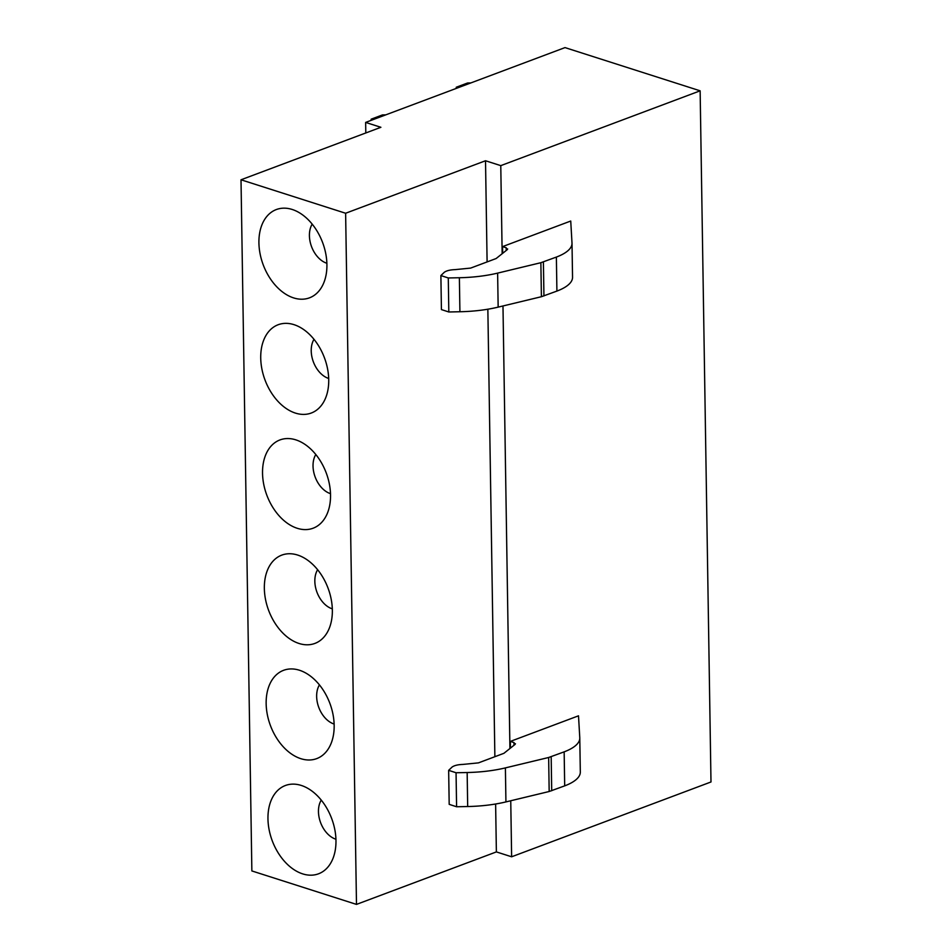 <?xml version="1.0" encoding="UTF-8"?>
<svg xmlns="http://www.w3.org/2000/svg" width="952" height="952" viewBox="0 0 952 952"><rect width="100%" height="100%" fill="white"/><g stroke="black" fill="none" stroke-linecap="round" stroke-linejoin="round"><path stroke-width="1.43" d="M700.136 90.821L565 47.6L365.639 122.415L380.895 127.294L241.011 179.785L345.624 213.248L485.52 160.757L500.776 165.636L700.136 90.821L710.989 781.973L511.629 856.788L510.748 800.751M365.806 132.947L365.639 122.415M509.927 748.51L502.977 305.961M502.156 253.732L500.776 165.636M515.032 744.44L503.905 753.318L478.451 762.873L462.886 764.42C457.888 764.599 454.282 765.479 452.069 767.074L448.654 770.346L456.056 772.75L467.158 772.524A72.554 25.192 179.1 0 0 505.393 767.895L548.649 757.494L564.155 751.854A56.12 19.48 179.1 0 0 579.78 738.038A56.12 19.48 179.1 0 0 579.78 737.752L578.507 715.821L510.343 741.406L513.961 742.56L515.032 744.44L515.448 743.738M510.439 748.093L510.343 741.406M502.668 253.315L502.561 246.616L506.19 247.77L507.261 249.65L507.678 248.96M507.261 249.65L496.135 258.527L470.681 268.083L455.115 269.63C450.118 269.809 446.512 270.689 444.298 272.284L440.883 275.568L448.285 277.96L459.376 277.734A72.554 25.192 179.1 0 0 497.622 273.117L540.867 262.704L556.373 257.076A56.12 19.48 179.1 0 0 572.009 243.248A56.12 19.48 179.1 0 0 571.997 242.974L570.736 221.031L502.561 246.616M511.629 856.788L496.373 851.909L356.488 904.4L345.624 213.248M241.011 179.785L251.863 870.937L356.488 904.4M496.373 851.909L495.623 804M494.873 756.709L487.852 309.21M487.103 261.919L485.52 160.757M286.266 863.25A47.16 31.725 69.4 0 1 268.738 808.772A47.16 31.725 69.4 0 1 300.273 785.138A47.16 31.725 69.4 0 1 317.659 796.062A47.16 31.725 69.4 0 1 329.975 864.297A47.16 31.725 69.4 0 1 286.266 863.25M315.85 680.87A47.16 31.725 69.4 0 1 328.166 749.105A47.16 31.725 69.4 0 1 284.458 748.058A47.16 31.725 69.4 0 1 266.929 693.58A47.16 31.725 69.4 0 1 298.464 669.946A47.16 31.725 69.4 0 1 315.85 680.87M314.029 565.678A47.16 31.725 69.4 0 1 326.357 633.913A47.16 31.725 69.4 0 1 282.649 632.854A47.16 31.725 69.4 0 1 265.12 578.388A47.16 31.725 69.4 0 1 296.655 554.754A47.16 31.725 69.4 0 1 314.029 565.678M312.22 450.486A47.16 31.725 69.4 0 1 324.549 518.709A47.16 31.725 69.4 0 1 280.84 517.662A47.16 31.725 69.4 0 1 263.311 463.184A47.16 31.725 69.4 0 1 294.846 439.562A47.16 31.725 69.4 0 1 312.22 450.486M310.411 335.294A47.16 31.725 69.4 0 1 322.74 403.517A47.16 31.725 69.4 0 1 279.031 402.47A47.16 31.725 69.4 0 1 261.502 347.992A47.16 31.725 69.4 0 1 293.037 324.37A47.16 31.725 69.4 0 1 310.411 335.294M308.603 220.102A47.16 31.725 69.4 0 1 320.931 288.325A47.16 31.725 69.4 0 1 277.222 287.278A47.16 31.725 69.4 0 1 259.694 232.8A47.16 31.725 69.4 0 1 291.229 209.178A47.16 31.725 69.4 0 1 308.603 220.102M505.393 767.895L505.928 801.917L549.173 791.505L564.691 785.864A56.12 19.48 179.1 0 0 580.315 772.048A56.12 19.48 179.1 0 0 580.303 771.763M505.928 801.917A72.554 25.192 179.1 0 1 467.682 806.534L456.591 806.76L456.056 772.75M448.654 770.346L449.189 804.357L456.591 806.76M497.622 273.117L498.158 307.127L541.402 296.715L556.908 291.086A56.12 19.48 179.1 0 0 572.545 277.27A56.12 19.48 179.1 0 0 572.533 276.984M498.158 307.127A72.554 25.192 179.1 0 1 459.911 311.744L448.82 311.982L448.285 277.96M440.883 275.568L441.419 309.578L448.82 311.982M321.252 800.096A23.574 15.863 -110.6 0 0 327.619 833.881A23.574 15.863 -110.6 0 0 335.925 839.224M319.432 684.904A23.574 15.863 -110.6 0 0 325.81 718.689A23.574 15.863 -110.6 0 0 334.116 724.032M317.623 569.712A23.574 15.863 -110.6 0 0 324.001 603.497A23.574 15.863 -110.6 0 0 332.308 608.84M315.814 454.52A23.574 15.863 -110.6 0 0 322.192 488.293A23.574 15.863 -110.6 0 0 330.499 493.648M314.005 339.328A23.574 15.863 -110.6 0 0 320.384 373.101A23.574 15.863 -110.6 0 0 328.69 378.456M312.197 224.136A23.574 15.863 -110.6 0 0 318.575 257.909A23.574 15.863 -110.6 0 0 326.881 263.264M470.847 82.931L467.563 83.002L456.258 87.239L456.317 88.381M456.27 88.405L456.258 87.239M385.738 114.871L382.454 114.93L371.149 119.178L371.22 120.321M371.173 120.333L371.149 119.178M514.009 745.261L513.961 742.56M506.238 250.471L506.19 247.77M549.173 791.505L548.649 757.494M551.708 790.743L551.172 756.721M564.155 751.854L564.691 785.864M467.158 772.524L467.682 806.534M543.937 295.953L543.402 261.943M541.402 296.715L540.867 262.704M556.373 257.076L556.908 291.086M459.376 277.734L459.911 311.744M579.78 738.038L580.315 772.048M572.009 243.248L572.545 277.27"/></g></svg>
